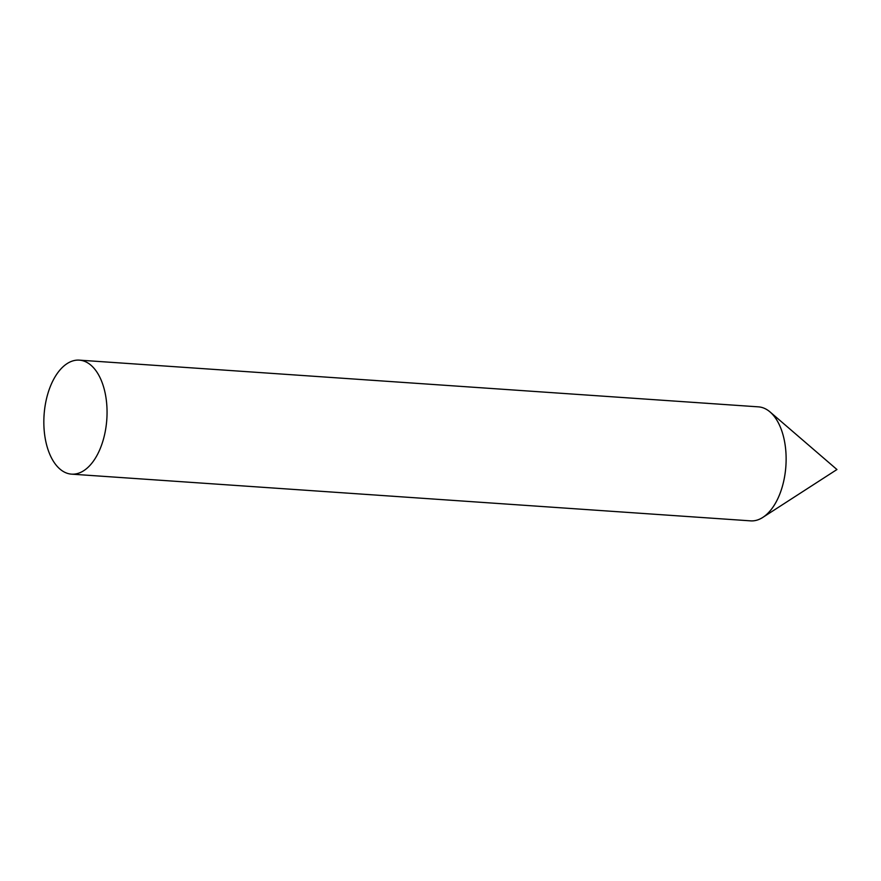 <?xml version="1.0" encoding="UTF-8"?>
<svg xmlns="http://www.w3.org/2000/svg" width="881" height="881" viewBox="0 0 881 881"><rect width="100%" height="100%" fill="white"/><g stroke="black" fill="none" stroke-linecap="round" stroke-linejoin="round"><path stroke-width="1.32" d="M758.001 406.835A57.133 31.452 93.9 0 1 770.082 411.967A57.133 31.452 93.9 0 1 785.885 466.016A57.133 31.452 93.9 0 1 762.825 517.389A57.133 31.452 93.9 0 1 751.03 520.891A57.133 31.452 93.9 0 1 750.16 520.825M71.526 474.143L750.59 520.858A57.133 31.452 -86.1 0 0 751.03 520.891A57.133 31.452 -86.1 0 0 785.918 465.62A57.133 31.452 -86.1 0 0 758.442 406.857L79.367 360.142A57.133 31.452 -86.1 0 0 78.938 360.109A57.133 31.452 -86.1 0 0 44.05 415.38A57.133 31.452 -86.1 0 0 71.526 474.143A57.133 31.452 -86.1 0 0 71.956 474.165A57.133 31.452 -86.1 0 0 106.843 418.904A57.133 31.452 -86.1 0 0 79.367 360.142M762.825 517.389L836.95 469.529L770.082 411.967"/></g></svg>
